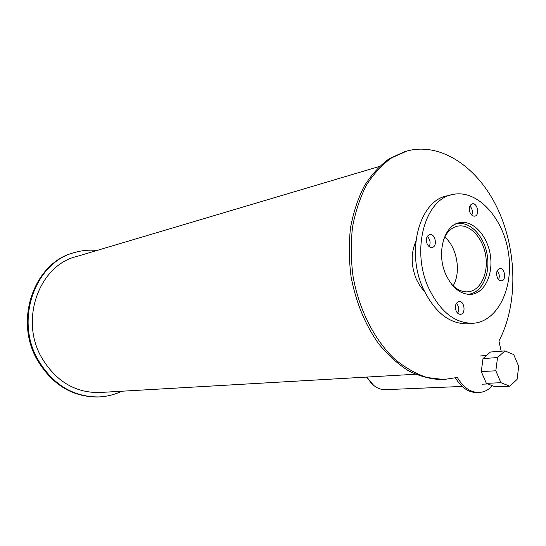 <?xml version="1.0" encoding="UTF-8"?>
<svg xmlns="http://www.w3.org/2000/svg" width="546" height="546" viewBox="0 0 546 546"><rect width="100%" height="100%" fill="white"/><g stroke="black" fill="none" stroke-linecap="round" stroke-linejoin="round"><path stroke-width="0.82" d="M453.146 285.817C461.377 272.085 457.077 247.201 444.717 237.06M443.68 239.353C446.908 231.811 451.624 227.395 457.835 226.099C469.901 223.792 482.944 237.879 485.694 255.562C488.643 273.212 480.651 290.445 468.42 291.769C462.387 292.342 456.709 289.755 451.399 284.016M467.499 294.308L468.673 294.219C481.838 292.82 490.431 274.29 487.264 255.323C484.309 236.329 470.283 221.178 457.295 223.696L455.384 224.174M469.089 294.43L470.57 293.891M445.809 274.454C436.049 253.208 444.116 224.659 459.875 222.638C473.054 220.086 487.285 235.497 490.288 254.805C493.502 274.085 484.8 292.929 471.437 294.342C460.913 294.826 452.368 288.199 445.809 274.454M471.812 215.158C472.966 211.705 472.317 208.654 469.874 206.006M470.017 212.551C468.652 208.046 469.41 205.139 472.283 203.829C477.45 202.477 480.05 215.417 474.754 216.134C472.809 216.332 471.232 215.138 470.017 212.551M498.607 279.572C499.815 276.358 499.358 273.389 497.235 270.68M497.269 277.464C495.911 272.782 496.737 269.833 499.747 268.605C504.845 267.629 506.695 280.48 501.508 280.828C499.754 280.91 498.341 279.791 497.269 277.464M457.691 313.206C459.391 309.637 458.961 306.34 456.401 303.303M456.115 310.899C454.675 305.924 455.63 302.805 458.988 301.535C464.544 300.641 466.141 314.08 460.51 314.305C458.681 314.353 457.214 313.22 456.115 310.899M429.217 246.628C430.849 242.786 430.193 239.401 427.245 236.466M427.102 243.796C425.641 239.032 426.515 235.961 429.722 234.589C435.374 233.265 437.831 246.785 432.057 247.44C430.009 247.618 428.351 246.403 427.102 243.796M451.358 194.833L447.495 195.782C419.84 200 405.555 250.805 423.157 288.575C434.78 312.558 449.774 324.304 468.14 323.819L469.546 323.669M428.521 287.762C440.178 311.889 455.2 323.717 473.58 323.232C498.314 321.246 514.161 286.875 508.333 252.109C502.941 217.274 477.013 189.148 452.818 194.478C425.136 198.689 410.865 249.768 428.521 287.762M424.522 291.537L420.004 286.008L416.352 279.293C410.967 265.834 410.797 253.201 415.84 241.407M501.18 351.201L498.914 340.997C518.045 304.852 517.301 251.064 497.918 209.405C478.596 167.799 441.243 141.742 406.975 151.01L391.728 157.78C382.173 164.605 373.771 173.676 366.53 184.998C360.135 197.461 355.473 211.432 352.545 226.918C350.73 242.97 350.887 259.377 353.009 276.139C358.879 309.452 374.29 339.769 394.587 359.002C405.05 367.67 415.909 373.846 427.163 377.545L443.816 379.525L457.343 377.457C463.158 387.298 470.243 392.308 478.603 392.478C483.817 392.328 488.431 390.076 492.444 385.722M404.62 151.72L389.435 158.579C379.92 165.445 371.567 174.543 364.373 185.879C358.026 198.335 353.412 212.292 350.525 227.73C348.744 243.734 348.928 260.087 351.078 276.781C355.883 302.068 364.946 324.228 378.269 343.27C387.558 354.723 397.638 363.909 408.504 370.816C419.587 376.29 430.671 379.224 441.748 379.627L444.055 379.518M455.487 377.948C461.281 387.523 468.291 392.39 476.515 392.547L477.259 392.526M486.356 383.347L500.935 382.698L495.823 370.789L481.279 371.614L486.356 383.347L495.167 386.786L509.773 386.193L500.935 382.698M495.823 370.789L497.529 357.562L483.012 358.579L481.279 371.614M497.529 357.562L504.989 350.907L490.465 352.013L483.012 358.579M504.989 350.907L513.725 354.607L518.7 366.346L517.089 379.374L509.773 386.193M367.165 377.04C371.758 385.346 377.702 389.564 384.998 389.701L385.592 389.673M366.53 377.081L373.805 385.496M73.58 252.825C34.753 262.517 13.957 319.096 36.923 359.323C51.713 384.377 71.936 396.935 97.577 396.997L99.024 396.935M96.942 250.464C89.564 249.727 82.282 250.361 75.089 252.375C35.845 261.609 14.524 318.646 37.688 359.227C52.505 384.316 72.741 396.894 98.403 396.956C106.627 396.655 114.407 394.744 121.758 391.229M379.34 166.482L76.897 256.429C39.742 264.892 19.472 318.714 41.298 357.016C55.317 380.794 74.502 392.642 98.846 392.554L100.798 392.444M457.835 226.099L457.091 226.256M456.504 223.86L455.644 224.044M468.673 294.219L467.785 294.342M459.875 222.638L459.07 222.809M473.58 323.232L468.14 323.819M441.748 379.627L443.816 379.525M476.515 392.547L478.603 392.478M486.5 355.507L480.159 355.965M487.906 383.947L482.029 384.207M384.998 389.701L462.128 386.438M98.403 396.956L97.577 396.997M415.376 374.256L98.846 392.554"/></g></svg>
